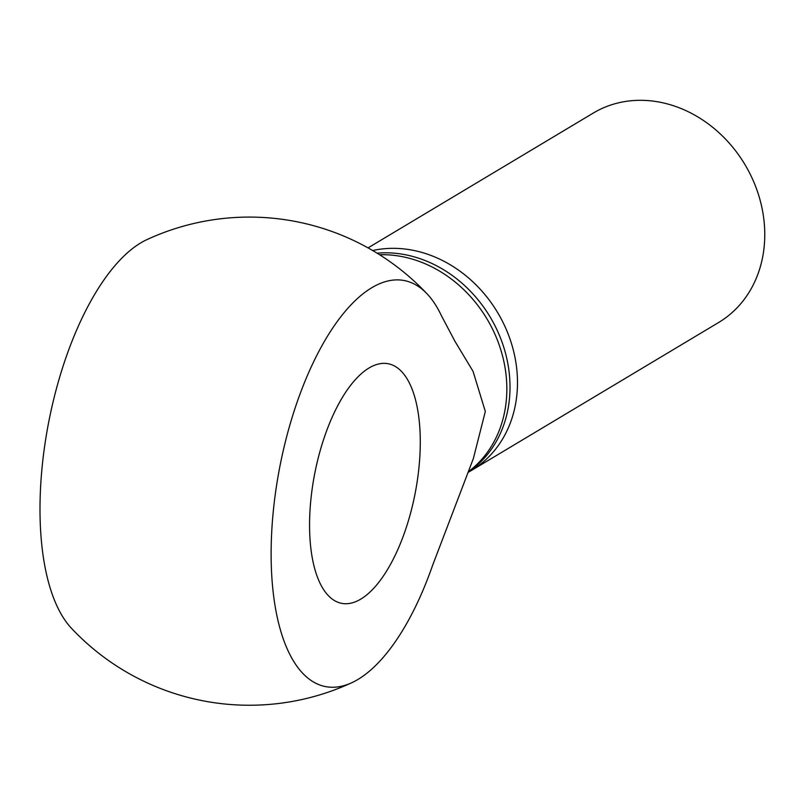 <?xml version="1.0" encoding="UTF-8"?>
<svg xmlns="http://www.w3.org/2000/svg" width="805" height="805" viewBox="0 0 805 805"><rect width="100%" height="100%" fill="white"/><g stroke="black" fill="none" stroke-linecap="round" stroke-linejoin="round"><path stroke-width="1.21" d="M368.046 247.89L593.255 113.072A122.038 103.704 59.1 0 1 659.979 102.215A122.038 103.704 59.1 0 1 760.282 200.797A122.038 103.704 59.1 0 1 718.624 322.503L471.328 470.533A122.038 103.704 59.1 0 1 468.097 472.374M372.685 250.526A122.038 103.704 59.1 0 1 412.683 250.234A122.038 103.704 59.1 0 1 512.996 348.827A122.038 103.704 59.1 0 1 471.328 470.533M377.102 253.183A122.038 103.704 59.1 0 1 405.217 254.712A122.038 103.704 59.1 0 1 504.735 350.457A122.038 103.704 59.1 0 1 468.138 472.273M351.966 682.63A244.086 244.086 0 0 1 71.494 628.323A206.794 86.739 -79 0 1 40.25 494.783A206.794 86.739 -79 0 1 146.752 239.699A244.086 244.086 0 0 1 427.224 294.016A206.794 86.739 101 0 0 329.637 332.737A206.794 86.739 101 0 0 271.376 539.541A206.794 86.739 101 0 0 351.966 682.63A206.794 86.739 101 0 0 432.637 565.251L473.37 458.508L485.324 411.476L473.048 371.336L454.885 341.199L441.351 315.56A206.794 86.739 101 0 0 427.224 294.016M420.13 450.498A122.038 51.188 -79 0 1 341.723 603.358A122.038 51.188 -79 0 1 309.714 516.589A122.038 51.188 -79 0 1 388.121 363.729A122.038 51.188 -79 0 1 420.13 450.498M379.618 254.742A122.038 103.704 59.1 0 1 402.047 256.604A122.038 103.704 59.1 0 1 506.768 393.253A122.038 103.704 59.1 0 1 468.329 471.76"/></g></svg>
